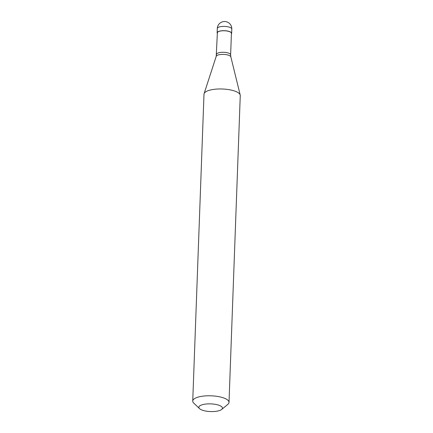 <?xml version="1.0" encoding="UTF-8"?>
<svg xmlns="http://www.w3.org/2000/svg" width="433" height="433" viewBox="0 0 433 433"><rect width="100%" height="100%" fill="white"/><g stroke="black" fill="none" stroke-linecap="round" stroke-linejoin="round"><path stroke-width="0.65" d="M231.807 29.038A7.258 7.258 0 0 0 222.703 21.753A7.258 7.258 0 0 0 217.296 28.508A7.258 2.365 -177.9 0 1 219.677 26.862A7.258 2.365 2.1 0 1 227.525 26.716A7.258 2.365 2.1 0 1 231.807 29.038L231.644 33.325A7.258 2.365 2.1 0 0 227.368 31.003A7.258 2.365 2.1 0 0 219.52 31.149A7.258 2.365 -177.9 0 0 217.139 32.794A7.258 2.365 -177.9 0 0 217.344 33.39M231.644 33.325A7.258 2.365 2.1 0 1 231.401 33.904M216.576 54.32A7.031 2.289 -177.9 0 1 218.881 52.729A7.031 2.289 2.1 0 1 226.486 52.582A7.031 2.289 2.1 0 1 230.632 54.834L231.422 33.319A7.031 2.289 2.1 0 0 227.276 31.068A7.031 2.289 2.1 0 0 219.672 31.208A7.031 2.289 -177.9 0 0 217.366 32.8L216.224 56.312L204.089 93.696A18.148 5.91 -177.9 0 0 203.992 94.237L192.739 401.05A18.148 5.91 -177.9 0 0 193.773 403.128L199.537 408.633A11.794 3.843 -177.9 0 0 218.578 410.825A11.794 3.843 2.1 0 0 221.674 409.445L227.828 404.373A18.148 5.91 2.1 0 0 229.008 402.381A18.148 5.91 2.1 0 0 218.319 396.568A18.148 5.91 2.1 0 0 198.687 396.942A18.148 5.91 -177.9 0 0 192.739 401.05M216.224 56.312A7.339 2.392 -177.9 0 1 218.595 54.867A7.339 2.392 2.1 0 1 226.221 54.661A7.339 2.392 2.1 0 1 230.838 56.847L240.201 95.022A18.148 5.91 2.1 0 0 228.797 89.626A18.148 5.91 2.1 0 0 209.94 90.124A18.148 5.91 -177.9 0 0 204.089 93.696M221.674 409.445A11.794 3.843 2.1 0 0 217.301 404.763A11.794 3.843 2.1 0 0 202.736 404.611A11.794 3.843 -177.9 0 0 199.537 408.633M240.201 95.022A18.148 5.91 2.1 0 1 240.261 95.569L229.008 402.381M217.296 28.508L217.139 32.794M230.632 54.834L230.838 56.847"/></g></svg>
